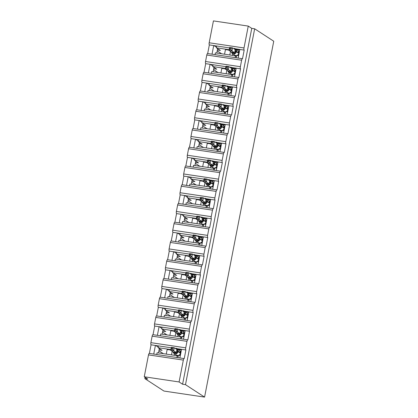 <?xml version="1.0" encoding="UTF-8"?>
<svg xmlns="http://www.w3.org/2000/svg" width="418" height="418" viewBox="0 0 418 418"><rect width="100%" height="100%" fill="white"/><g stroke="black" fill="none" stroke-linecap="round" stroke-linejoin="round"><path stroke-width="0.63" d="M248.261 26.088L244.013 47.955L209.178 42.767L213.426 20.9L248.261 26.088L251.761 28.367L254.666 28.8L273.748 41.23L204.574 397.1L163.934 391.049L144.853 378.619L147.753 379.053L144.252 376.77L148.505 354.903A1.855 0.575 -81.5 0 1 149.299 353.414A1.855 0.575 -81.5 0 1 149.378 353.445M145.103 377.323L144.853 378.619M238.155 58.081L239.833 49.449L236.813 49L236.692 49.632M251.761 28.367L182.588 384.236L179.087 381.958L183.34 360.091A1.855 0.575 -81.5 0 1 184.134 358.602A1.855 0.575 -81.5 0 1 184.213 358.628L185.895 349.981A1.855 0.575 98.5 0 1 185.723 347.839L186.982 341.349A1.855 0.575 -81.5 0 1 187.781 339.86A1.855 0.575 -81.5 0 1 187.854 339.886L189.537 331.239A1.855 0.575 98.5 0 1 189.364 329.091L190.624 322.607A1.855 0.575 -81.5 0 1 191.423 321.113A1.855 0.575 -81.5 0 1 191.501 321.144L193.184 312.497A1.855 0.575 98.5 0 1 193.006 310.349L194.266 303.865A1.855 0.575 -81.5 0 1 195.065 302.371A1.855 0.575 -81.5 0 1 195.143 302.402L196.826 293.755A1.855 0.575 98.5 0 1 196.648 291.607L197.913 285.118A1.855 0.575 -81.5 0 1 198.707 283.629A1.855 0.575 -81.5 0 1 198.785 283.66L200.468 275.007A1.855 0.575 98.5 0 1 200.295 272.865L201.554 266.376A1.855 0.575 -81.5 0 1 202.354 264.887A1.855 0.575 -81.5 0 1 202.432 264.918L204.109 256.265A1.855 0.575 98.5 0 1 203.937 254.123L205.196 247.634A1.855 0.575 -81.5 0 1 205.996 246.145A1.855 0.575 -81.5 0 1 206.074 246.176L207.756 237.523A1.855 0.575 98.5 0 1 207.579 235.381L208.838 228.892A1.855 0.575 -81.5 0 1 209.637 227.402A1.855 0.575 -81.5 0 1 209.716 227.434L211.398 218.781A1.855 0.575 98.5 0 1 211.221 216.639L212.485 210.149A1.855 0.575 -81.5 0 1 213.279 208.66A1.855 0.575 -81.5 0 1 213.358 208.692L215.04 200.039A1.855 0.575 98.5 0 1 214.868 197.897L216.127 191.407A1.855 0.575 -81.5 0 1 216.926 189.918A1.855 0.575 -81.5 0 1 217.005 189.944L218.682 181.297A1.855 0.575 98.5 0 1 218.509 179.15L219.769 172.665A1.855 0.575 -81.5 0 1 220.568 171.176A1.855 0.575 -81.5 0 1 220.647 171.202L222.329 162.555A1.855 0.575 98.5 0 1 222.151 160.407L223.416 153.923A1.855 0.575 -81.5 0 1 224.21 152.429A1.855 0.575 -81.5 0 1 224.288 152.46L225.971 143.813A1.855 0.575 98.5 0 1 225.793 141.665L227.058 135.176A1.855 0.575 -81.5 0 1 227.857 133.687A1.855 0.575 -81.5 0 1 227.93 133.718L229.613 125.066A1.855 0.575 98.5 0 1 229.44 122.923L230.699 116.434A1.855 0.575 -81.5 0 1 231.499 114.945A1.855 0.575 -81.5 0 1 231.577 114.976L233.254 106.324A1.855 0.575 98.5 0 1 233.082 104.181L234.341 97.692A1.855 0.575 -81.5 0 1 235.141 96.203A1.855 0.575 -81.5 0 1 235.219 96.234L236.901 87.581A1.855 0.575 98.5 0 1 236.724 85.439L237.988 78.95A1.855 0.575 -81.5 0 1 238.782 77.461A1.855 0.575 -81.5 0 1 238.861 77.492L240.543 68.839A1.855 0.575 98.5 0 1 240.371 66.697L241.63 60.208A1.855 0.575 -81.5 0 1 242.43 58.719A1.855 0.575 -81.5 0 1 242.503 58.75L244.185 50.097L239.833 49.449M235.135 57.632L235.48 55.85L215.395 52.856L215.045 54.643M235.48 55.85L236.463 56.487M212.03 54.194L213.708 45.557L209.35 44.909L207.673 53.541M234.508 76.823L236.191 68.191L233.171 67.742L233.045 68.374M240.543 68.839L236.191 68.191M231.494 76.374L231.838 74.592L211.748 71.598L211.404 73.385M231.838 74.592L232.821 75.23M208.383 72.936L210.061 64.304L205.708 63.651L204.031 72.288M230.867 95.565L232.544 86.934L229.529 86.484L229.404 87.116M236.901 87.581L232.544 86.934M227.847 95.116L228.197 93.334L208.107 90.34L207.762 92.127M228.197 93.334L229.179 93.972M204.742 91.678L206.419 83.046L202.066 82.398L200.389 91.03M227.225 114.307L228.902 105.676L225.882 105.226L225.762 105.858M233.254 106.324L228.902 105.676M224.205 113.858L224.555 112.076L204.465 109.088L204.12 110.869M224.555 112.076L225.532 112.714M201.1 110.42L202.777 101.788L198.425 101.14L196.742 109.772A1.855 0.575 -81.5 0 0 196.664 109.762A1.855 0.575 -81.5 0 0 195.864 111.251L194.605 117.735A1.855 0.575 98.5 0 0 194.778 119.882L199.135 120.53L197.453 129.162M223.583 133.049L225.26 124.418L222.24 123.968L222.115 124.601M229.613 125.066L225.26 124.418M220.563 132.6L220.908 130.818L200.823 127.83L200.473 129.611M220.908 130.818L221.89 131.456M193.1 128.514L194.778 119.882M219.936 151.797L221.618 143.16L218.598 142.71L218.473 143.348M225.971 143.813L221.618 143.16M216.921 151.347L217.266 149.56L197.176 146.572L196.831 148.353M217.266 149.56L218.248 150.198M193.811 147.904L195.488 139.272L191.136 138.624L189.458 147.256A1.855 0.575 -81.5 0 0 189.375 147.246A1.855 0.575 -81.5 0 0 188.581 148.735L187.316 155.224A1.855 0.575 98.5 0 0 187.494 157.367L191.846 158.014L190.169 166.646M216.294 170.539L217.971 161.907L214.951 161.458L214.831 162.09M222.329 162.555L217.971 161.907M213.274 170.089L213.624 168.302L193.534 165.314L193.189 167.095M213.624 168.302L214.606 168.945M185.817 165.998L187.494 157.367M212.652 189.281L214.329 180.649L211.309 180.2L211.189 180.832M218.682 181.297L214.329 180.649M209.632 188.831L209.977 187.045L189.892 184.056L189.542 185.838M209.977 187.045L210.959 187.687M186.527 185.388L188.204 176.757L183.847 176.109L182.17 184.74M209.01 208.023L210.688 199.391L207.668 198.942L207.542 199.574M215.04 200.039L210.688 199.391M205.99 207.574L206.335 205.792L186.25 202.798L185.9 204.585M206.335 205.792L207.318 206.429M182.88 204.136L184.563 195.499L180.205 194.851L178.528 203.482M205.363 226.765L207.041 218.133L204.026 217.684L203.9 218.316M211.398 218.781L207.041 218.133M202.349 226.316L202.693 224.534L182.603 221.54L182.258 223.327M202.693 224.534L203.676 225.171M179.238 222.878L180.916 214.246L176.563 213.593L174.886 222.23M201.722 245.507L203.399 236.875L200.379 236.426L200.259 237.058M207.756 237.523L203.399 236.875M198.702 245.058L199.052 243.276L178.961 240.282L178.617 242.069M199.052 243.276L200.029 243.913M175.597 241.62L177.274 232.988L172.921 232.34L171.244 240.972A1.855 0.575 -81.5 0 0 171.161 240.956A1.855 0.575 -81.5 0 0 170.361 242.45L169.102 248.935A1.855 0.575 98.5 0 0 169.274 251.082L173.632 251.73L171.955 260.362M198.08 264.249L199.757 255.617L196.737 255.168L196.617 255.8M204.109 256.265L199.757 255.617M195.06 263.8L195.405 262.018L175.32 259.024L174.97 260.811M195.405 262.018L196.387 262.656M167.597 259.714L169.274 251.082M194.438 282.991L196.115 274.36L193.095 273.91L192.97 274.542M200.468 275.007L196.115 274.36M191.418 282.542L191.763 280.76L171.678 277.771L171.328 279.553M191.763 280.76L192.745 281.398M168.308 279.104L169.99 270.472L165.632 269.824L163.955 278.456A1.855 0.575 -81.5 0 0 163.872 278.445A1.855 0.575 -81.5 0 0 163.077 279.935L161.813 286.424A1.855 0.575 98.5 0 0 161.991 288.566L166.343 289.214L164.666 297.846M190.791 301.739L192.468 293.102L189.453 292.652L189.328 293.29M196.826 293.755L192.468 293.102M187.771 301.289L188.121 299.502L168.031 296.514L167.686 298.295M188.121 299.502L189.103 300.14M160.313 297.198L161.991 288.566M187.149 320.481L188.826 311.849L185.806 311.4L185.686 312.032M193.184 312.497L188.826 311.849M184.129 320.031L184.479 318.244L164.389 315.256L164.044 317.037M184.479 318.244L185.456 318.887M161.024 316.588L162.701 307.956L158.349 307.308L156.666 315.94M183.507 339.223L185.184 330.591L182.164 330.142L182.044 330.774M189.537 331.239L185.184 330.591M180.487 338.773L180.832 336.986L160.747 333.998L160.397 335.779M180.832 336.986L181.814 337.629M157.382 335.33L159.059 326.698L154.702 326.05L153.025 334.682M229.55 47.918L216.723 46.006L216.372 47.809L229.2 49.721M236.813 49L235.391 48.786M225.908 66.661L213.081 64.753L212.731 66.556L225.558 68.463M233.171 67.742L231.75 67.533A2.654 2.498 123.1 0 1 232.816 70.135L232.33 69.984L231.687 72.131L228.62 71.886L228.056 71.593L228.071 70.929L230.987 71.368L231.65 67.815L232.439 68.254L232.33 69.984L231.264 69.654M222.261 85.403L209.439 83.496L209.089 85.298L221.911 87.205M229.529 86.484L228.108 86.275M218.619 104.145L205.797 102.238L205.447 104.04L218.269 105.947M225.882 105.226L224.466 105.017M214.977 122.887L202.15 120.98L201.8 122.782L214.627 124.689M222.24 123.968L220.819 123.759M211.336 141.634L198.508 139.722L198.158 141.524L210.986 143.431M218.598 142.71L217.177 142.501M207.689 160.376L194.866 158.464L194.516 160.266L207.338 162.179M214.951 161.458L213.535 161.244A2.654 2.498 123.1 0 1 214.596 163.851L214.115 163.699L213.467 165.847L209.841 165.303L209.857 164.64L212.772 165.084L213.358 162.079L210.682 160.34L210.102 163.344L213.467 165.847M204.047 179.118L191.225 177.206L190.874 179.008L203.697 180.921M211.309 180.2L209.893 179.986M200.405 197.86L187.577 195.948L187.227 197.751L200.055 199.663M207.668 198.942L206.246 198.728A2.654 2.498 123.1 0 1 207.312 201.335L206.826 201.183L206.184 203.331L203.117 203.085L202.552 202.787L202.568 202.124L205.489 202.568L206.147 199.015L206.936 199.454L206.826 201.183L205.76 200.854M196.763 216.602L183.936 214.695L183.586 216.493L196.413 218.405M204.026 217.684L202.605 217.475M193.116 235.344L180.294 233.437L179.944 235.24L192.766 237.147M200.379 236.426L198.963 236.217A2.654 2.498 123.1 0 1 200.023 238.824L199.543 238.673L198.895 240.815L195.828 240.569L195.269 240.277L195.279 239.613L198.2 240.052L198.863 236.499L199.647 236.938L199.543 238.673L198.477 238.338M189.474 254.087L176.652 252.179L176.302 253.982L189.124 255.889M196.737 255.168L195.321 254.959M185.832 272.829L173.005 270.921L172.655 272.724L185.482 274.631M193.095 273.91L191.674 273.701A2.654 2.498 123.1 0 1 192.74 276.308L192.254 276.157L191.611 278.299L188.544 278.054L187.98 277.761L187.995 277.097L190.916 277.542L191.575 273.989L192.364 274.427L192.254 276.157L191.188 275.823M182.191 291.571L169.363 289.664L169.013 291.466L181.835 293.373M189.453 292.652L188.032 292.443M178.543 310.318L165.721 308.406L165.371 310.208L178.193 312.121M185.806 311.4L184.39 311.185M174.902 329.06L162.079 327.148L161.724 328.95L174.552 330.863M182.164 330.142L180.748 329.927A2.654 2.498 123.1 0 1 181.809 332.535L181.323 332.383L180.68 334.531L177.049 333.987L177.065 333.324L179.986 333.768L180.571 330.763L177.896 329.023L177.31 332.028L179.97 333.757M179.86 357.965L181.543 349.333L178.523 348.884L178.397 349.516M185.895 349.981L181.543 349.333M176.845 357.515L177.19 355.728L157.1 352.74L156.755 354.527M177.19 355.728L178.172 356.371M153.735 354.072L155.412 345.44L151.06 344.793L149.383 353.424M171.26 347.802L158.432 345.89L158.082 347.692L170.91 349.605M178.523 348.884L177.101 348.669M244.013 47.955A1.855 0.575 98.5 0 0 244.185 50.097M209.178 42.767A1.855 0.575 98.5 0 0 209.35 44.909M186.982 341.349L152.147 336.161L150.888 342.65A1.855 0.575 98.5 0 0 151.06 344.793M152.147 336.161A1.855 0.575 -81.5 0 1 152.946 334.672A1.855 0.575 -81.5 0 1 153.025 334.703M190.624 322.607L155.789 317.419L154.529 323.908A1.855 0.575 98.5 0 0 154.702 326.05M155.789 317.419A1.855 0.575 -81.5 0 1 156.588 315.93A1.855 0.575 -81.5 0 1 156.666 315.961M194.266 303.865L159.436 298.677L158.171 305.166A1.855 0.575 98.5 0 0 158.349 307.308M159.436 298.677A1.855 0.575 -81.5 0 1 160.23 297.188A1.855 0.575 -81.5 0 1 160.308 297.219M201.554 266.376L166.719 261.193L165.46 267.677A1.855 0.575 98.5 0 0 165.632 269.824M166.719 261.193A1.855 0.575 -81.5 0 1 167.519 259.703A1.855 0.575 -81.5 0 1 167.597 259.73M208.838 228.892L174.008 223.703L172.744 230.193A1.855 0.575 98.5 0 0 172.921 232.34M174.008 223.703A1.855 0.575 -81.5 0 1 174.802 222.214A1.855 0.575 -81.5 0 1 174.881 222.245M212.485 210.149L177.65 204.961L176.386 211.451A1.855 0.575 98.5 0 0 176.563 213.593M177.65 204.961A1.855 0.575 -81.5 0 1 178.449 203.472A1.855 0.575 -81.5 0 1 178.523 203.503M216.127 191.407L181.292 186.219L180.033 192.708A1.855 0.575 98.5 0 0 180.205 194.851M181.292 186.219A1.855 0.575 -81.5 0 1 182.091 184.73A1.855 0.575 -81.5 0 1 182.17 184.761M219.769 172.665L184.934 167.477L183.674 173.966A1.855 0.575 98.5 0 0 183.847 176.109M184.934 167.477A1.855 0.575 -81.5 0 1 185.733 165.988A1.855 0.575 -81.5 0 1 185.811 166.019M227.058 135.176L192.223 129.993L190.963 136.482A1.855 0.575 98.5 0 0 191.136 138.624M192.223 129.993A1.855 0.575 -81.5 0 1 193.022 128.504A1.855 0.575 -81.5 0 1 193.095 128.53M234.341 97.692L199.506 92.509L198.247 98.993A1.855 0.575 98.5 0 0 198.425 101.14M199.506 92.509A1.855 0.575 -81.5 0 1 200.306 91.014A1.855 0.575 -81.5 0 1 200.384 91.046M237.988 78.95L203.153 73.767L201.889 80.251A1.855 0.575 98.5 0 0 202.066 82.398M203.153 73.767A1.855 0.575 -81.5 0 1 203.947 72.272A1.855 0.575 -81.5 0 1 204.026 72.304M241.63 60.208L206.795 55.019L205.536 61.509A1.855 0.575 98.5 0 0 205.708 63.651M206.795 55.019A1.855 0.575 -81.5 0 1 207.594 53.53A1.855 0.575 -81.5 0 1 207.673 53.561M224.55 54.22L225.396 49.862A2.717 0.366 11 0 1 229.101 50.233M216.785 53.065L217.381 49.982L220.401 50.432L216.372 47.809M217.208 50.892L221.655 53.791M220.908 72.962L221.754 68.604A2.717 0.366 11 0 1 225.459 68.975M213.138 71.807L213.739 68.724L216.759 69.174L212.731 66.556M213.561 69.634L218.013 72.533M217.261 91.704L218.112 87.346A2.717 0.366 11 0 1 221.812 87.717M209.496 90.549L210.097 87.472L213.112 87.921L209.089 85.298M209.92 88.376L214.371 91.276M213.619 110.446L214.465 106.088A2.717 0.366 11 0 1 218.17 106.465M205.855 109.291L206.45 106.214L209.47 106.663L205.447 104.04M206.278 107.118L210.724 110.018M209.977 129.193L210.824 124.83A2.717 0.366 11 0 1 214.528 125.207M202.213 128.033L202.808 124.956L205.828 125.405L201.8 122.782M202.631 125.86L207.082 128.76M206.335 147.935L207.182 143.573A2.717 0.366 11 0 1 210.881 143.949M198.566 146.775L199.167 143.698L202.187 144.147L198.158 141.524M198.989 144.602L203.441 147.502M202.688 166.677L203.54 162.315A2.717 0.366 11 0 1 207.239 162.691M194.924 165.518L195.525 162.44L198.54 162.889L194.516 160.266M195.347 163.349L199.799 166.244M199.046 185.42L199.893 181.057A2.717 0.366 11 0 1 203.597 181.433M191.282 184.265L191.878 181.182L194.898 181.631L190.874 179.008M191.705 182.091L196.152 184.986M195.405 204.162L196.251 199.799A2.717 0.366 11 0 1 199.956 200.175M187.64 203.007L188.236 199.924L191.256 200.374L187.227 197.751M188.058 200.833L192.51 203.733M191.763 222.904L192.609 218.546A2.717 0.366 11 0 1 196.308 218.917M183.993 221.749L184.594 218.666L187.614 219.116L183.586 216.493M184.416 219.575L188.868 222.475M188.116 241.646L188.967 237.288A2.717 0.366 11 0 1 192.667 237.659M180.351 240.491L180.952 237.414L183.967 237.863L179.944 235.24M180.775 238.317L185.226 241.217M184.474 260.388L185.32 256.03A2.717 0.366 11 0 1 189.025 256.401M176.709 259.233L177.305 256.156L180.325 256.605L176.302 253.982M177.133 257.06L181.579 259.959M180.832 279.13L181.678 274.772A2.717 0.366 11 0 1 185.383 275.149M173.062 277.975L173.663 274.898L176.683 275.347L172.655 272.724M173.486 275.802L177.937 278.701M177.19 297.877L178.037 293.514A2.717 0.366 11 0 1 181.736 293.891M169.421 296.717L170.021 293.64L173.042 294.089L169.013 291.466M169.844 294.544L174.296 297.444M173.543 316.619L174.39 312.256A2.717 0.366 11 0 1 178.094 312.633M165.779 315.459L166.38 312.382L169.394 312.831L165.371 310.208M166.202 313.286L170.649 316.186M169.901 335.361L170.748 330.999A2.717 0.366 11 0 1 174.452 331.375M162.137 334.207L162.733 331.124L165.753 331.573L161.724 328.95M162.56 332.033L167.007 334.928M166.259 354.103L167.106 349.741A2.717 0.366 11 0 1 170.81 350.117M158.49 352.949L159.091 349.866L162.111 350.315L158.082 347.692M158.913 350.775L163.365 353.675M179.087 381.958L144.252 376.77M204.574 397.1L185.493 384.67L182.588 384.236M254.666 28.8L185.493 384.67M232.403 55.39L232.711 53.786M228.756 74.132L229.069 72.528M225.114 92.874L225.427 91.27M221.472 111.616L221.786 110.012M217.83 130.359L218.139 128.754M214.183 149.101L214.497 147.497M210.541 167.843L210.855 166.244M206.9 186.59L207.208 184.986M203.258 205.332L203.566 203.728M199.611 224.074L199.924 222.47M195.969 242.816L196.282 241.212M192.327 261.558L192.635 259.954M188.68 280.3L188.993 278.696M185.038 299.042L185.352 297.438M181.396 317.784L181.71 316.186M177.754 336.532L178.063 334.928M174.107 355.274L174.421 353.67M159.352 348.523L159.091 349.866M155.684 345.482L158.197 347.118M158.432 345.89L155.412 345.44M162.994 329.776L162.733 331.124M159.326 326.74L161.839 328.376M166.641 311.034L166.38 312.382M162.973 307.998L165.481 309.633M170.283 292.292L170.021 293.64M166.615 289.256L169.123 290.891M173.925 273.55L173.663 274.898M170.257 270.514L172.77 272.149M177.566 254.808L177.305 256.156M173.898 251.767L176.412 253.407M181.213 236.065L180.952 237.414M177.546 233.025L180.053 234.66M184.855 217.323L184.594 218.666M181.187 214.282L183.695 215.918M188.497 198.581L188.236 199.924M184.829 195.54L187.342 197.176M192.139 179.834L191.878 181.182M188.471 176.798L190.984 178.434M195.786 161.092L195.525 162.44M192.118 158.056L194.626 159.692M199.428 142.35L199.167 143.698M195.76 139.314L198.273 140.95M203.07 123.608L202.808 124.956M199.402 120.572L201.915 122.208M206.717 104.866L206.45 106.214M203.043 101.825L205.557 103.465M210.358 86.124L210.097 87.472M206.691 83.083L209.199 84.718M214 67.382L213.739 68.724M210.332 64.341L212.846 65.976M217.642 48.64L217.381 49.982M213.974 45.599L216.487 47.234M162.079 327.148L159.059 326.698M165.721 308.406L162.701 307.956M169.363 289.664L166.343 289.214M173.005 270.921L169.99 270.472M176.652 252.179L173.632 251.73M180.294 233.437L177.274 232.988M183.936 214.695L180.916 214.246M187.577 195.948L184.563 195.499M191.225 177.206L188.204 176.757M194.866 158.464L191.846 158.014M198.508 139.722L195.488 139.272M202.15 120.98L199.135 120.53M205.797 102.238L202.777 101.788M209.439 83.496L206.419 83.046M213.081 64.753L210.061 64.304M216.723 46.006L213.708 45.557M178.789 348.92L179.912 349.652M182.436 330.178L183.554 330.91M186.078 311.436L187.201 312.168M189.72 292.694L190.843 293.426M193.362 273.952L194.485 274.683M197.009 255.21L198.127 255.941M200.65 236.468L201.774 237.199M204.292 217.726L205.416 218.452M207.939 198.984L209.057 199.71M211.581 180.236L212.699 180.968M215.223 161.494L216.346 162.226M218.865 142.752L219.988 143.484M222.512 124.01L223.63 124.742M226.154 105.268L227.272 106M229.796 86.526L230.919 87.257M233.437 67.784L234.561 68.51M237.084 49.042L238.203 49.768M175.931 348.612L177.791 349.396L177.039 353.273L173.407 352.729L173.423 352.066L176.339 352.51L176.924 349.505L174.254 347.766L173.669 350.77L176.323 352.499M172.519 349.443L173.669 350.77L170.763 350.336L171.349 347.332L174.254 347.766L172.749 348.241L171.589 348.069L171.359 349.27L172.519 349.443L172.749 348.241M171.359 349.27L170.763 350.336L173.423 352.066M180.409 355.159L179.766 354.741M180.325 355.587L178.747 355.352M179.379 350.153L179.489 349.589L181.433 349.882M177.916 357.677L178.35 355.452M180.994 352.155L180.649 351.935M178.894 355.138L179.604 354.882L180.618 352.876A2.654 2.498 -56.9 0 0 179.568 350.279L180.607 352.928M176.171 348.325A2.654 2.498 123.1 0 1 178.167 351.277L178.094 351.637A2.654 2.498 123.1 0 1 174.149 353.492L176.6 355.086C177.572 355.661 178.549 355.608 179.536 354.934L179.557 354.913M177.791 349.396L176.971 349.521M177.039 353.273L176.339 352.51M173.439 352.076L173.407 352.729A2.654 2.498 123.1 0 0 174.149 353.492L173.068 351.836M171.589 348.069L171.349 347.332M179.573 329.87L181.433 330.654L181.323 332.383L180.257 332.054M176.161 330.701L177.31 332.028L174.41 331.594L174.99 328.59L177.896 329.023L176.396 329.499L175.236 329.327L175.001 330.523L176.161 330.701L176.396 329.499M175.001 330.523L174.41 331.594L177.065 333.324L177.049 333.987A2.654 2.498 123.1 0 0 177.791 334.75L180.242 336.344A2.654 2.498 -56.9 0 0 184.186 334.494L184.26 334.134A2.654 2.498 -56.9 0 0 183.209 331.537L184.286 334.165L181.809 332.535L181.736 332.895A2.654 2.498 123.1 0 1 177.791 334.75L176.709 333.094M184.051 336.417L183.408 335.999M183.967 336.845L182.394 336.61M183.021 331.411L183.131 330.847L185.08 331.14M181.564 338.93L181.992 336.709M184.636 333.412L184.296 333.193M182.535 336.396L183.251 336.14L184.176 334.541M180.242 336.344C181.213 336.918 182.191 336.866 183.178 336.192L183.199 336.171M181.433 330.654L180.618 330.779M180.68 334.531L179.986 333.768M175.236 329.327L174.99 328.59M183.215 311.123L185.075 311.912L184.322 315.789L180.696 315.245L180.707 314.582L183.627 315.026L184.213 312.021L181.537 310.281L180.957 313.286L183.612 315.015M179.803 311.953L180.957 313.286L178.052 312.852L178.638 309.848L181.537 310.281L180.038 310.757L178.878 310.584L178.643 311.781L179.803 311.953L180.038 310.757M178.643 311.781L178.052 312.852L180.707 314.582M187.692 317.675L187.05 317.257M187.609 318.103L186.036 317.868M186.668 312.669L186.778 312.105L188.722 312.392M185.205 320.188L185.639 317.967M188.278 314.67L187.938 314.446M186.182 317.649L186.893 317.398L187.823 315.799M186.82 317.45L186.982 317.21L186.82 317.45C185.838 318.124 184.861 318.176 183.889 317.602A2.654 2.498 -56.9 0 0 187.834 315.752L187.901 315.391A2.654 2.498 -56.9 0 0 186.856 312.795L187.928 315.423L185.451 313.793L183.904 313.307M185.075 311.912L184.26 312.037M184.322 315.789L183.627 315.026M180.722 314.592L180.696 315.245A2.654 2.498 123.1 0 0 181.438 316.008L183.889 317.602M178.878 310.584L178.638 309.848M186.862 292.381L188.722 293.17L187.964 297.041L184.338 296.503L184.354 295.839L187.269 296.284L187.854 293.279L185.184 291.539L184.599 294.538L187.964 297.041M183.445 293.211L184.599 294.538L181.694 294.11L182.279 291.106L185.184 291.539L183.68 292.015L182.52 291.842L182.285 293.039L183.445 293.211L183.68 292.015M182.285 293.039L181.694 294.11L184.354 295.839L184.338 296.503M191.339 298.933L190.692 298.509M191.256 299.361L189.678 299.126M190.31 293.927L190.42 293.363L192.364 293.65M188.847 301.446L189.281 299.22M191.919 295.928L191.58 295.704M189.824 298.907L190.535 298.656L191.465 297.057M187.102 292.093A2.654 2.498 123.1 0 1 189.093 295.051L189.025 295.411A2.654 2.498 123.1 0 1 185.08 297.266L187.53 298.86C188.502 299.429 189.479 299.382 190.462 298.708L190.488 298.687M188.722 293.17L187.901 293.295M182.52 291.842L182.279 291.106M190.504 273.638L191.575 273.989M187.321 273.267L186.162 273.095L185.932 274.297L187.092 274.469L187.321 273.267L188.826 272.792L188.241 275.796L185.336 275.368L185.921 272.364L188.826 272.792L191.481 274.527M185.932 274.297L185.336 275.368L187.995 277.097M187.092 274.469L188.241 275.796L190.901 277.531M194.981 280.191L194.339 279.767M194.898 280.614L193.32 280.379M193.952 275.185L194.062 274.621L196.005 274.908M192.489 282.704L192.923 280.478M195.567 277.186L195.222 276.962M193.466 280.165L194.177 279.914L195.107 278.315M195.18 277.954L192.74 276.308L192.667 276.669A2.654 2.498 123.1 0 1 188.722 278.519L191.172 280.117C192.144 280.687 193.121 280.64 194.109 279.966L194.177 279.908M192.364 274.427L191.543 274.548M191.611 278.299L190.916 277.542M188.544 278.054A1.359 0.789 95.5 0 0 188.016 277.097L187.98 277.761M186.162 273.095L185.921 272.364M194.145 254.896L196.005 255.685L195.253 259.557L191.627 259.019L191.637 258.355L194.558 258.799L195.143 255.79L192.468 254.05L191.883 257.054L195.253 259.557M190.733 255.727L191.883 257.054L188.983 256.621L189.563 253.621L192.468 254.05L190.969 254.525L189.809 254.353L189.573 255.555L190.733 255.727L190.969 254.525M189.573 255.555L188.983 256.621L191.637 258.355M198.623 261.443L197.98 261.025M198.54 261.872L196.967 261.637M197.594 256.443L197.704 255.879L199.652 256.166M196.136 263.962L196.564 261.736M199.208 258.444L198.869 258.219M197.108 261.422L197.824 261.166L198.754 259.573M194.386 254.609A2.654 2.498 123.1 0 1 196.382 257.566L196.314 257.927A2.654 2.498 123.1 0 1 192.364 259.777L194.814 261.375C195.786 261.945 196.768 261.893 197.751 261.224L197.771 261.198M196.005 255.685L195.19 255.806M191.653 258.366L191.627 259.019A2.654 2.498 123.1 0 0 192.364 259.777L191.282 258.12M189.809 254.353L189.563 253.621M197.787 236.154L198.863 236.499M194.61 235.783L193.45 235.611L193.215 236.813L194.375 236.985L194.61 235.783L196.11 235.308L195.53 238.312L192.625 237.879L193.21 234.879L196.11 235.308L198.769 237.037M193.215 236.813L192.625 237.879L195.279 239.613L195.269 240.277M194.375 236.985L195.53 238.312L198.184 240.042M202.265 242.701L201.622 242.283M202.187 243.13L200.609 242.895M201.241 237.701L201.351 237.131L203.294 237.424M199.778 245.22L200.212 242.994M202.85 239.697L202.511 239.477M200.755 242.68L201.413 242.456M199.647 236.938L198.832 237.063M198.895 240.815L198.2 240.052M193.45 235.611L193.21 234.879M201.434 217.412L203.294 218.196L202.542 222.073L198.911 221.535L198.926 220.866L201.842 221.31L202.427 218.306L199.757 216.566L199.172 219.57L201.826 221.3M198.017 218.243L199.172 219.57L196.267 219.136L196.852 216.132L199.757 216.566L198.252 217.041L197.092 216.869L196.857 218.071L198.017 218.243L198.252 217.041M196.857 218.071L196.267 219.136L198.926 220.866M205.912 223.959L205.269 223.541M205.828 224.388L204.25 224.152M204.883 218.954L204.992 218.389L206.936 218.682M203.42 226.478L203.853 224.252M206.492 220.955L206.152 220.735M204.397 223.938L205.107 223.682L206.037 222.089M201.675 217.125A2.654 2.498 123.1 0 1 203.665 220.077L203.597 220.438A2.654 2.498 123.1 0 1 199.652 222.292L202.103 223.891C203.075 224.461 204.052 224.409 205.034 223.74L205.06 223.714M203.294 218.196L202.474 218.321M202.542 222.073L201.842 221.31M198.942 220.882L198.911 221.535A2.654 2.498 123.1 0 0 199.652 222.292L198.571 220.636M197.092 216.869L196.852 216.132M205.076 198.67L206.147 199.015M201.894 198.299L200.734 198.127L200.504 199.329L201.664 199.501L201.894 198.299L203.399 197.824L202.814 200.828L199.914 200.394L200.494 197.39L203.399 197.824L206.053 199.553M200.504 199.329L199.914 200.394L202.568 202.124L202.552 202.787M201.664 199.501L202.814 200.828L205.473 202.558M209.554 205.217L208.911 204.799M209.47 205.646L207.898 205.41M208.525 200.212L208.634 199.647L210.578 199.94M207.062 207.736L207.495 205.51M210.139 202.213L209.799 201.993M208.039 205.196L208.749 204.94L209.679 203.347M209.752 202.986L207.312 201.335L207.239 201.695A2.654 2.498 123.1 0 1 203.294 203.55L205.745 205.144C206.717 205.719 207.694 205.666 208.681 204.992L208.749 204.94M206.936 199.454L206.116 199.579M206.184 203.331L205.489 202.568M200.734 198.127L200.494 197.39M208.718 179.928L210.578 180.712L209.826 184.589L206.199 184.045L206.21 183.382L209.131 183.826L209.716 180.822L207.041 179.082L206.455 182.086L209.115 183.815M205.306 180.759L206.455 182.086L203.556 181.652L204.141 178.648L207.041 179.082L205.541 179.557L204.381 179.385L204.146 180.586L205.306 180.759L205.541 179.557M204.146 180.586L203.556 181.652L206.21 183.382M213.196 186.475L212.553 186.057M213.112 186.903L211.539 186.668M212.166 181.469L212.276 180.905L214.225 181.198M210.709 188.988L211.137 186.768M213.781 183.471L213.441 183.251M211.68 186.454L212.396 186.198L213.326 184.599M208.958 179.641A2.654 2.498 123.1 0 1 210.954 182.593L210.886 182.953A2.654 2.498 123.1 0 1 206.936 184.808L209.387 186.402C210.358 186.977 211.341 186.924 212.323 186.25L212.344 186.229M210.578 180.712L209.763 180.837M209.826 184.589L209.131 183.826M206.758 184.338A1.359 0.789 95.5 0 0 206.231 183.387L206.199 184.045A2.654 2.498 123.1 0 0 206.936 184.808L205.855 183.152A2.654 2.498 123.1 0 0 206.173 183.993M204.381 179.385L204.141 178.648M212.36 161.181L214.225 161.97L214.115 163.699L213.049 163.365M208.948 162.012L210.102 163.344L207.197 162.91L207.783 159.906L210.682 160.34L209.183 160.815L208.023 160.643L207.788 161.839L208.948 162.012L209.183 160.815M207.788 161.839L207.197 162.91L209.857 164.64L209.841 165.303M216.843 167.733L216.195 167.315M216.759 168.161L215.181 167.926M215.813 162.727L215.923 162.163L217.867 162.45M214.35 170.246L214.784 168.026M217.423 164.729L217.083 164.509M215.327 167.712L216.038 167.456L216.968 165.857M217.036 165.497L214.596 163.851L214.528 164.211A2.654 2.498 123.1 0 1 210.583 166.066L213.034 167.66C214.006 168.235 214.983 168.182 215.965 167.508L215.986 167.487M214.225 161.97L213.405 162.095M208.023 160.643L207.783 159.906M216.007 142.439L217.867 143.228L217.114 147.105L213.483 146.561L213.499 145.898L216.414 146.342L216.999 143.337L214.329 141.597L213.744 144.597L216.399 146.331M212.595 143.269L213.744 144.597L210.839 144.168L211.424 141.164L214.329 141.597L212.825 142.073L211.665 141.901L211.435 143.097L212.595 143.269L212.825 142.073M211.435 143.097L210.839 144.168L213.499 145.898M220.485 148.991L219.842 148.568M220.401 149.419L218.823 149.184M219.455 143.985L219.565 143.421L221.509 143.708M217.992 151.504L218.426 149.278M221.07 145.986L220.725 145.762M218.969 148.965L219.68 148.714L220.61 147.115M216.247 142.151A2.654 2.498 123.1 0 1 218.243 145.109L218.17 145.469A2.654 2.498 123.1 0 1 214.225 147.324L216.676 148.918C217.647 149.487 218.624 149.44 219.612 148.766L219.633 148.745M217.867 143.228L217.046 143.353M217.114 147.105L216.414 146.342M214.047 146.854A1.359 0.789 95.5 0 0 213.52 145.898L213.483 146.561A2.654 2.498 123.1 0 0 214.225 147.324L213.143 145.668A2.654 2.498 123.1 0 0 213.457 146.509M211.665 141.901L211.424 141.164M219.649 123.697L221.509 124.486L220.756 128.357L217.125 127.819L217.141 127.156L220.061 127.6L220.641 124.595L217.971 122.85L217.386 125.855L220.756 128.357M216.237 124.527L217.386 125.855L214.486 125.426L215.066 122.422L217.971 122.85L216.467 123.331L215.307 123.153L215.077 124.355L216.237 124.527L216.467 123.331M215.077 124.355L214.486 125.426L217.141 127.156A1.359 0.789 95.5 0 1 217.689 128.112M224.126 130.249L223.484 129.826M224.043 130.672L222.47 130.442M223.097 125.243L223.207 124.679L225.15 124.966M221.639 132.762L222.068 130.536M224.712 127.244L224.372 127.02M222.611 130.223L223.322 129.972L224.252 128.373M219.889 123.409A2.654 2.498 123.1 0 1 221.885 126.367L221.812 126.727A2.654 2.498 123.1 0 1 217.867 128.577L220.317 130.176C221.289 130.745 222.266 130.698 223.254 130.024L223.275 129.998M221.509 124.486L220.688 124.611M217.156 127.166L217.125 127.819A2.654 2.498 123.1 0 0 217.867 128.577L216.785 126.926M215.307 123.153L215.066 122.422M223.29 104.955L225.15 105.744L224.398 109.615L220.772 109.077L220.782 108.414L223.703 108.858L224.288 105.848L221.613 104.108L221.028 107.112L223.687 108.842M219.878 105.785L221.028 107.112L218.128 106.684L218.713 103.68L221.613 104.108L220.114 104.584L218.954 104.411L218.719 105.613L219.878 105.785L220.114 104.584M218.719 105.613L218.128 106.684L220.782 108.414M227.768 111.501L227.126 111.083M227.685 111.93L226.112 111.695M226.744 106.501L226.854 105.937L228.798 106.224M225.281 114.02L225.715 111.794M228.353 108.502L228.014 108.278M226.253 111.481L226.969 111.225L227.899 109.631M226.896 111.282L227.058 111.042L226.896 111.282C225.913 111.956 224.931 112.003 223.959 111.434A2.654 2.498 -56.9 0 0 227.909 109.579L227.977 109.218A2.654 2.498 -56.9 0 0 226.932 106.621L228.003 109.25L225.527 107.625L223.98 107.139M225.15 105.744L224.335 105.864M224.398 109.615L223.703 108.858M221.331 109.37A1.359 0.789 95.5 0 0 220.803 108.414L220.772 109.077A2.654 2.498 123.1 0 0 221.509 109.835L223.959 111.434M218.954 104.411L218.713 103.68M226.932 86.212L228.798 86.996L228.04 90.873L224.414 90.335L224.429 89.671L227.345 90.116L227.93 87.106L225.255 85.366L224.675 88.37L228.04 90.873M223.52 87.043L224.675 88.37L221.77 87.937L222.355 84.938L225.255 85.366L223.755 85.842L222.595 85.669L222.36 86.871L223.52 87.043L223.755 85.842M222.36 86.871L221.77 87.937L224.429 89.671A1.359 0.789 95.5 0 1 224.978 90.628M231.415 92.759L230.767 92.341M231.332 93.188L229.754 92.953M230.386 87.759L230.496 87.195L232.439 87.482M228.923 95.278L229.357 93.052M231.995 89.755L231.656 89.536M229.9 92.739L230.611 92.482L231.541 90.889M227.178 85.925A2.654 2.498 123.1 0 1 229.168 88.882L229.101 89.243A2.654 2.498 123.1 0 1 225.156 91.093L227.606 92.691C228.578 93.261 229.555 93.209 230.537 92.54L230.564 92.514M228.798 86.996L227.977 87.122M224.445 89.682L224.414 90.335A2.654 2.498 123.1 0 0 225.156 91.093L224.074 89.436M222.595 85.669L222.355 84.938M230.579 67.47L231.65 67.815M227.397 67.099L226.237 66.927L226.007 68.129L227.167 68.301L227.397 67.099L228.902 66.624L228.317 69.628L225.412 69.195L225.997 66.19L228.902 66.624L231.556 68.353M226.007 68.129L225.412 69.195L228.071 70.929M227.167 68.301L228.317 69.628L230.971 71.358M235.057 74.017L234.414 73.599M234.973 74.446L233.396 74.211M234.028 69.012L234.137 68.447L236.081 68.74M232.565 76.536L232.998 74.31M235.642 71.013L235.297 70.794M233.542 73.996L234.252 73.74L235.182 72.147M235.256 71.786L232.816 70.135L232.742 70.496A2.654 2.498 123.1 0 1 228.798 72.351L231.248 73.949C232.22 74.519 233.197 74.467 234.184 73.798L234.252 73.74M232.439 68.254L231.619 68.38M231.687 72.131L230.987 71.368M228.62 71.886A1.359 0.789 95.5 0 0 228.092 70.929L228.056 71.593M226.237 66.927L225.997 66.19M234.221 48.728L236.081 49.512L235.329 53.389L231.697 52.851L231.713 52.182L234.634 52.626L235.219 49.622L232.544 47.882L231.959 50.886L235.329 53.389M230.809 49.559L231.959 50.886L229.059 50.453L229.639 47.448L232.544 47.882L231.044 48.357L229.884 48.185L229.649 49.387L230.809 49.559L231.044 48.357M229.649 49.387L229.059 50.453L231.713 52.182M238.699 55.275L238.056 54.857M238.615 55.704L237.043 55.469M237.67 50.27L237.779 49.705L239.728 49.998M236.212 57.794L236.64 55.568M239.284 52.271L238.944 52.051M237.184 55.254L237.899 54.998L238.824 53.405M233.479 48.493A2.654 2.498 123.1 0 1 236.457 51.393L236.384 51.754A2.654 2.498 123.1 0 1 232.439 53.608L234.89 55.207C235.862 55.777 236.839 55.725 237.826 55.051L237.847 55.03M236.081 49.512L235.266 49.637M232.262 53.143A1.359 0.789 95.5 0 0 231.734 52.187L231.697 52.851A2.654 2.498 123.1 0 0 232.439 53.608L231.358 51.952M229.884 48.185L229.639 47.448M240.371 66.697L205.536 61.509M236.724 85.439L201.889 80.251M233.082 104.181L198.247 98.993M230.699 116.434L195.864 111.251M229.44 122.923L194.605 117.735M225.793 141.665L190.963 136.482M223.416 153.923L188.581 148.735M222.151 160.407L187.316 155.224M218.509 179.15L183.674 173.966M214.868 197.897L180.033 192.708M211.221 216.639L176.386 211.451M207.579 235.381L172.744 230.193M205.196 247.634L170.361 242.45M203.937 254.123L169.102 248.935M200.295 272.865L165.46 267.677M197.913 285.118L163.077 279.935M196.648 291.607L161.813 286.424M193.006 310.349L158.171 305.166M189.364 329.091L154.529 323.908M185.723 347.839L150.888 342.65M183.34 360.091L148.505 354.903M171.505 354.882L172.206 351.272M175.147 336.14L175.847 332.529M178.789 317.398L179.489 313.787M182.431 298.656L183.136 295.045M186.078 279.914L186.778 276.303M189.72 261.172L190.42 257.561M193.362 242.43L194.062 238.819M197.003 223.687L197.709 220.077M200.65 204.94L201.351 201.335M204.292 186.198L204.992 182.588M207.934 167.456L208.634 163.846M211.576 148.714L212.281 145.103M215.223 129.972L215.923 126.361M218.865 111.23L219.565 107.619M222.507 92.488L223.212 88.877M226.148 73.746L226.854 70.135M229.796 54.998L230.496 51.393M176.6 355.086A2.654 2.498 -56.9 0 0 180.545 353.236L180.618 352.876L178.167 351.277L176.615 350.796M176.548 351.157L178.094 351.637L180.571 353.267M173.386 352.677A2.654 2.498 123.1 0 1 173.089 351.851M175.189 348.377A2.654 2.498 123.1 0 1 176.114 348.314M176.892 349.485L177.002 348.957M176.15 353.351L176.302 352.494M173.972 353.027A1.359 0.789 95.5 0 0 173.444 352.071M184.249 334.181L184.213 334.525L181.736 332.895L180.189 332.414M179.813 329.583A2.654 2.498 123.1 0 1 180.759 329.938L178.81 329.619M177.028 333.935A2.654 2.498 123.1 0 1 176.73 333.109M178.831 329.63A2.654 2.498 123.1 0 1 179.761 329.572M180.534 330.742L180.644 330.215M179.792 334.604L179.944 333.752M177.613 334.28A1.359 0.789 95.5 0 0 177.086 333.329M187.891 315.438L187.86 315.783L185.383 314.153A2.654 2.498 123.1 0 1 181.438 316.008L180.351 314.352M183.455 310.835A2.654 2.498 123.1 0 1 185.451 313.793L185.383 314.153L183.831 313.667M180.67 315.193A2.654 2.498 123.1 0 1 180.377 314.362M182.473 310.887A2.654 2.498 123.1 0 1 183.403 310.83M184.176 312L184.291 311.473M183.434 315.862L183.586 315.01M181.255 315.538A1.359 0.789 95.5 0 0 180.728 314.582M187.53 298.86A2.654 2.498 -56.9 0 0 191.475 297.005L191.543 296.644A2.654 2.498 -56.9 0 0 190.498 294.047L191.569 296.675L189.093 295.051L187.546 294.565M191.538 296.696L191.501 297.036L189.025 295.411L187.478 294.925M183.998 295.61L185.08 297.266A2.654 2.498 123.1 0 1 184.348 296.508M184.312 296.451A2.654 2.498 123.1 0 1 184.019 295.62M186.12 292.145A2.654 2.498 123.1 0 1 187.045 292.088M187.818 293.253L187.933 292.731M187.076 297.12L187.227 296.268M184.902 296.796A1.359 0.789 95.5 0 0 184.375 295.839M195.19 277.902A2.654 2.498 -56.9 0 0 194.14 275.305L195.19 277.902M190.744 273.351A2.654 2.498 123.1 0 1 191.69 273.712L189.741 273.388M191.172 280.117A2.654 2.498 -56.9 0 0 195.117 278.263L192.667 276.669L191.12 276.183M187.64 276.868L188.722 278.519A2.654 2.498 123.1 0 1 187.99 277.766M187.959 277.709A2.654 2.498 123.1 0 1 187.661 276.878M189.762 273.403A2.654 2.498 123.1 0 1 190.686 273.346M190.723 278.378L190.874 277.526M194.814 261.375A2.654 2.498 -56.9 0 0 198.764 259.521L198.832 259.16A2.654 2.498 -56.9 0 0 197.787 256.563L198.858 259.191L196.382 257.566L194.835 257.08M198.822 259.212L198.785 259.552L196.314 257.927L194.762 257.441M191.601 258.967A2.654 2.498 123.1 0 1 191.303 258.136M193.403 254.661A2.654 2.498 123.1 0 1 194.333 254.604M195.107 255.769L195.216 255.241M194.365 259.635L194.516 258.784M192.186 259.312A1.359 0.789 95.5 0 0 191.658 258.355M194.924 239.378L196.011 241.034L198.461 242.633A2.654 2.498 -56.9 0 0 202.406 240.778L202.474 240.418A2.654 2.498 -56.9 0 0 201.429 237.821L202.5 240.449L200.023 238.824L199.956 239.18A2.654 2.498 123.1 0 1 195.279 240.282M202.464 240.47L202.396 240.831M198.027 235.867A2.654 2.498 123.1 0 1 198.978 236.227L197.024 235.904A2.654 2.498 123.1 0 1 197.975 235.862M198.404 238.699L199.956 239.18L202.432 240.81L201.46 242.424M195.243 240.225A2.654 2.498 123.1 0 1 194.95 239.394M198.007 240.893L198.158 240.036M195.828 240.569A1.359 0.789 95.5 0 0 195.305 239.613M202.103 223.891A2.654 2.498 -56.9 0 0 206.048 222.036L206.116 221.676A2.654 2.498 -56.9 0 0 205.071 219.079L206.142 221.707L203.665 220.077L202.119 219.596M206.111 221.728L206.074 222.068L203.597 220.438L202.051 219.957M198.884 221.483A2.654 2.498 123.1 0 1 198.592 220.652M200.692 217.177A2.654 2.498 123.1 0 1 201.617 217.114M202.39 218.285L202.505 217.757M201.654 222.151L201.8 221.294M199.475 221.827A1.359 0.789 95.5 0 0 198.947 220.871M209.763 202.934A2.654 2.498 -56.9 0 0 208.713 200.337L209.763 202.934M205.316 198.383A2.654 2.498 123.1 0 1 206.262 198.738L204.313 198.419M205.745 205.144A2.654 2.498 -56.9 0 0 209.69 203.294L207.239 201.695L205.693 201.215M202.213 201.894L203.294 203.55A2.654 2.498 123.1 0 1 202.563 202.793M202.531 202.735A2.654 2.498 123.1 0 1 202.234 201.91M204.334 198.435A2.654 2.498 123.1 0 1 205.264 198.372M205.295 203.409L205.447 202.552M203.117 203.085A1.359 0.789 95.5 0 0 202.589 202.129M209.387 186.402A2.654 2.498 -56.9 0 0 213.337 184.552L213.405 184.192A2.654 2.498 -56.9 0 0 212.36 181.595L213.431 184.223L210.954 182.593L209.408 182.112M213.394 184.239L213.363 184.584L210.886 182.953L209.334 182.473M207.976 179.693A2.654 2.498 123.1 0 1 208.906 179.63M209.679 180.801L209.789 180.273M208.937 184.662L209.089 183.81M217.046 165.45A2.654 2.498 -56.9 0 0 216.001 162.853L217.046 165.45M212.605 160.899A2.654 2.498 123.1 0 1 213.551 161.254L211.597 160.935M213.034 167.66A2.654 2.498 -56.9 0 0 216.979 165.81L214.528 164.211L212.976 163.725M209.496 164.41L210.583 166.066A2.654 2.498 123.1 0 1 209.852 165.309M209.815 165.251A2.654 2.498 123.1 0 1 209.522 164.426M211.618 160.946A2.654 2.498 123.1 0 1 212.548 160.888M213.321 162.059L213.436 161.531M212.579 165.92L212.731 165.068M210.406 165.596A1.359 0.789 95.5 0 0 209.878 164.645M216.676 148.918A2.654 2.498 -56.9 0 0 220.62 147.063L220.694 146.702A2.654 2.498 -56.9 0 0 219.643 144.106L220.714 146.734L218.243 145.109L216.691 144.623M220.683 146.755L220.647 147.094L218.17 145.469L216.623 144.983M215.265 142.204A2.654 2.498 123.1 0 1 216.19 142.146M216.968 143.317L217.078 142.789M216.226 147.178L216.372 146.326M220.317 130.176A2.654 2.498 -56.9 0 0 224.262 128.321L224.335 127.96A2.654 2.498 -56.9 0 0 223.285 125.363L224.361 127.992L221.885 126.367L220.333 125.881M224.325 128.012L224.288 128.352L221.812 126.727L220.265 126.241M217.104 127.767A2.654 2.498 123.1 0 1 216.806 126.936M218.907 123.462A2.654 2.498 123.1 0 1 219.837 123.404M220.61 124.569L220.72 124.047M219.868 128.436L220.02 127.584M227.967 109.27L227.935 109.61L225.459 107.985A2.654 2.498 123.1 0 1 221.509 109.835L220.427 108.178M223.531 104.667A2.654 2.498 123.1 0 1 225.527 107.625L225.459 107.985L223.907 107.499M220.746 109.025A2.654 2.498 123.1 0 1 220.448 108.194M222.548 104.719A2.654 2.498 123.1 0 1 223.478 104.662M224.252 105.827L224.367 105.299M223.51 109.694L223.661 108.842M227.606 92.691A2.654 2.498 -56.9 0 0 231.551 90.837L231.619 90.476A2.654 2.498 -56.9 0 0 230.574 87.879L231.645 90.507L229.168 88.882L227.622 88.397M231.609 90.528L231.577 90.868L229.101 89.243L227.549 88.757M224.388 90.283A2.654 2.498 123.1 0 1 224.095 89.452M226.195 85.977A2.654 2.498 123.1 0 1 227.12 85.92M227.894 87.085L228.009 86.557M227.152 90.952L227.303 90.095M235.266 71.734A2.654 2.498 -56.9 0 0 234.216 69.137L235.266 71.734M229.837 67.235A2.654 2.498 123.1 0 1 231.765 67.538L229.816 67.22M231.248 73.949A2.654 2.498 -56.9 0 0 235.193 72.095L232.742 70.496L231.196 70.015M227.716 70.694L228.798 72.351A2.654 2.498 123.1 0 1 228.066 71.593M228.035 71.541A2.654 2.498 123.1 0 1 227.737 70.71M230.799 72.209L230.95 71.353M234.89 55.207A2.654 2.498 -56.9 0 0 238.835 53.352L238.908 52.992A2.654 2.498 -56.9 0 0 237.858 50.395L238.934 53.023L236.457 51.393L234.906 50.912M238.897 53.044L238.861 53.384L236.384 51.754L234.838 51.273M231.676 52.793A2.654 2.498 123.1 0 1 231.379 51.968M235.182 49.601L235.292 49.073M234.441 53.467L234.592 52.611M184.134 358.602L149.299 353.414M187.781 339.86L152.946 334.672M191.423 321.113L156.588 315.93M195.065 302.371L160.23 297.188M198.707 283.629L163.872 278.445M202.354 264.887L167.519 259.703M205.996 246.145L171.161 240.956M209.637 227.402L174.802 222.214M213.279 208.66L178.449 203.472M216.926 189.918L182.091 184.73M220.568 171.176L185.733 165.988M224.21 152.429L189.375 147.246M227.857 133.687L193.022 128.504M231.499 114.945L196.664 109.762M235.141 96.203L200.306 91.014M238.782 77.461L203.947 72.272M242.43 58.719L207.594 53.53M179.568 350.279L177.117 348.68L175.168 348.361M180.759 329.938L183.209 331.537M186.856 312.795L184.406 311.196L182.452 310.877M190.498 294.047L188.048 292.454L186.094 292.13M191.69 273.712L194.14 275.305M197.787 256.563L195.337 254.97L193.382 254.646M198.978 236.227L201.429 237.821M201.392 242.482C200.41 243.151 199.433 243.203 198.461 242.633M205.071 219.079L202.62 217.48L200.666 217.161M206.262 198.738L208.713 200.337M212.36 181.595L209.909 179.996L207.955 179.677M213.551 161.254L216.001 162.853M219.643 144.106L217.193 142.512L215.239 142.193M223.285 125.363L220.835 123.77L218.886 123.446M226.932 106.621L224.482 105.028L222.528 104.704M230.574 87.879L228.124 86.286L226.169 85.962M231.765 67.538L234.216 69.137M237.858 50.395L235.407 48.796L233.458 48.478"/></g></svg>
